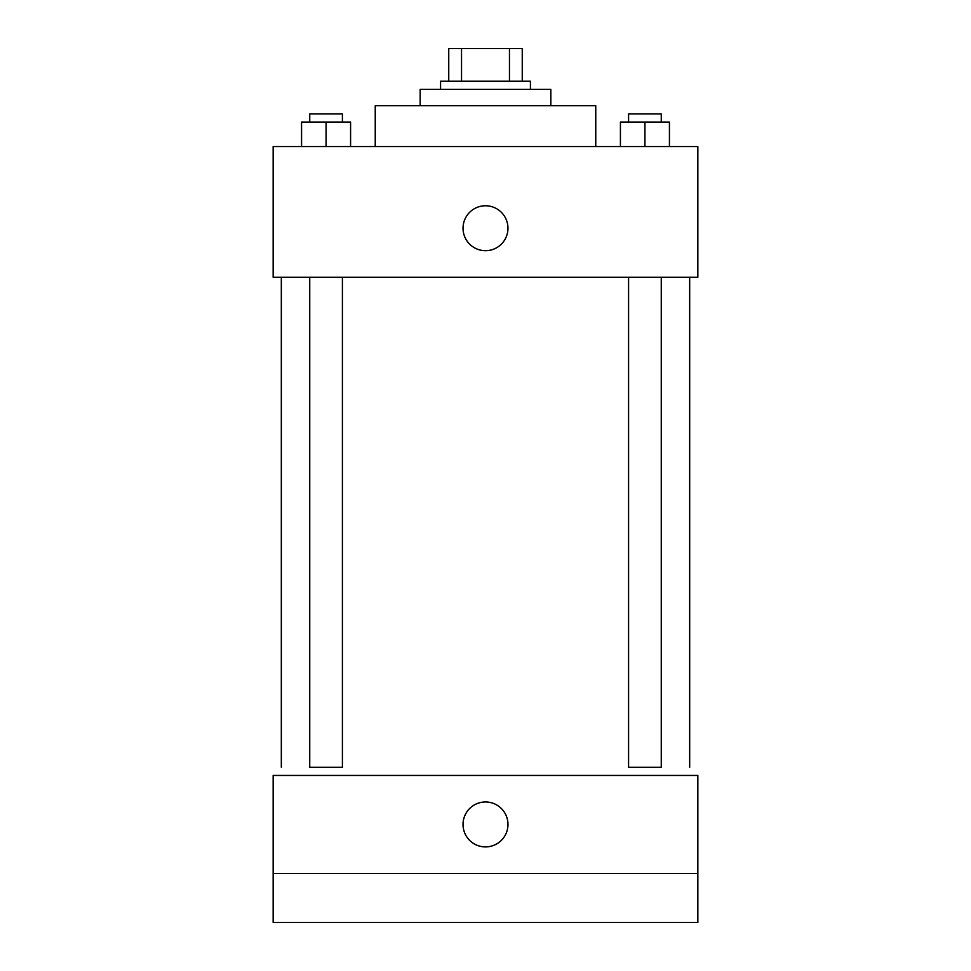 <?xml version="1.0" encoding="UTF-8"?>
<svg xmlns="http://www.w3.org/2000/svg" width="971" height="971" viewBox="0 0 971 971"><rect width="100%" height="100%" fill="white"/><g stroke="black" fill="none" stroke-linecap="round" stroke-linejoin="round"><path stroke-width="1.46" d="M461.541 81.224L461.541 48.55L448.748 48.55L448.748 81.224L448.748 48.55M461.541 48.55L522.252 48.55L522.252 81.224M509.459 81.224L509.459 48.55M440.579 89.381L440.579 81.224L530.421 81.224L530.421 89.381M420.164 105.718L420.164 89.381L550.836 89.381L550.836 105.718M375.243 146.56L375.243 105.718L595.757 105.718L595.757 146.56M273.154 146.56L697.846 146.56L697.846 277.233L273.154 277.233L273.154 146.56M485.5 250.688A22.454 22.454 0 0 1 466.044 217.006A22.454 22.454 0 0 1 504.956 217.006A22.454 22.454 0 0 1 485.5 250.688M628.589 277.233L628.589 767.272L661.263 767.272L661.263 277.233M342.411 277.233L342.411 767.272L309.737 767.272L309.737 277.233M273.154 775.441L697.846 775.441L697.846 922.45L273.154 922.45L273.154 775.441M485.5 846.906A22.454 22.454 0 0 1 466.044 813.213A22.454 22.454 0 0 1 504.956 813.213A22.454 22.454 0 0 1 485.5 846.906M273.154 873.451L697.846 873.451M620.42 146.56L620.42 122.055L669.432 122.055L669.432 146.56L669.432 122.055M644.926 146.56L644.926 122.055M661.263 122.055L661.263 113.886L628.589 113.886L628.589 122.055M301.568 146.56L301.568 122.055L350.58 122.055L350.58 146.56L350.58 122.055M326.074 146.56L326.074 122.055M342.411 122.055L342.411 113.886L309.737 113.886L309.737 122.055M689.677 767.272L689.677 277.233M281.323 767.272L281.323 277.233"/></g></svg>
